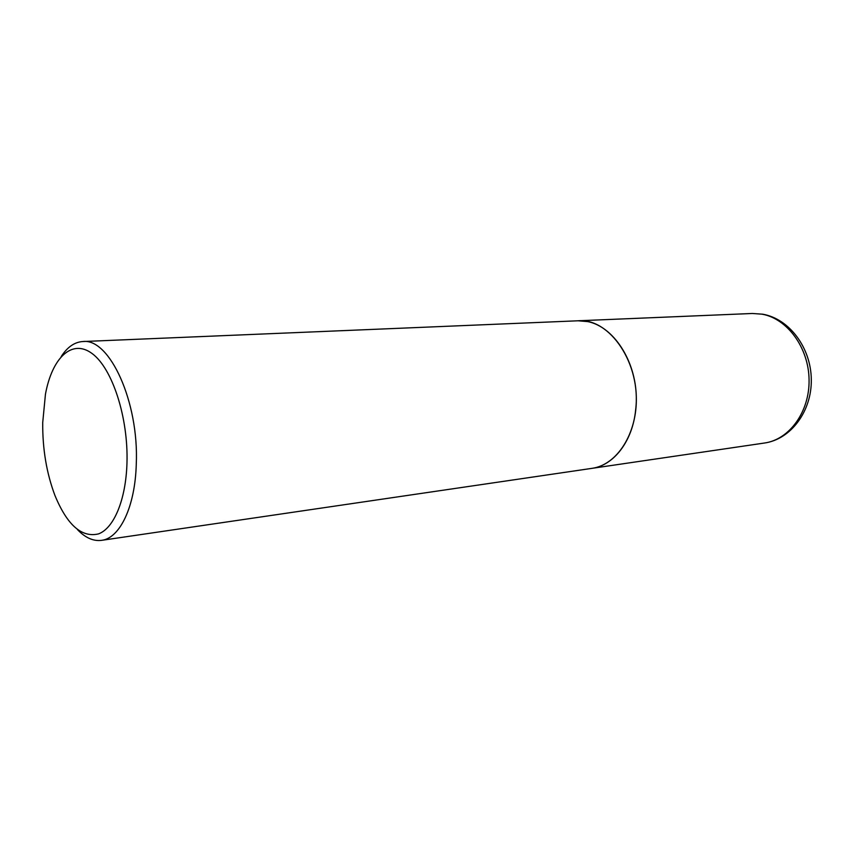 <?xml version="1.0" encoding="UTF-8"?>
<svg xmlns="http://www.w3.org/2000/svg" width="854" height="854" viewBox="0 0 854 854"><rect width="100%" height="100%" fill="white"/><g stroke="black" fill="none" stroke-linecap="round" stroke-linejoin="round"><path stroke-width="1.28" d="M591.886 468.355L591.971 468.344C616.972 465.024 637.372 433.544 636.315 396.8C635.504 360.068 613.3 326.698 587.851 321.616L577.998 320.784M77.468 529.608C85.293 537.796 93.31 541.383 101.519 540.358L591.811 468.376C613.652 465.622 632.697 441.176 635.664 409.717C641.343 364.06 609.884 317.709 577.923 320.794L82.817 341.536C74.554 342.059 67.349 347.076 61.189 356.577M101.519 540.358C119.848 538.34 135.188 506.668 136.277 463.989C139.063 401.946 109.493 337.81 82.817 341.536M126.968 463.135C128.442 417.606 112.322 368.287 92.157 353.577C72.003 338.451 52.083 357.783 45.443 394.26L42.721 422.549C42.476 448.873 46.554 473.201 54.966 495.523C67.21 525.114 81.728 537.903 98.53 533.889C113.924 528.231 125.869 499.868 126.968 463.135M752.289 313.482L762.739 314.197C789.438 318.841 810.99 347.877 811.3 379.464C811.887 411.052 791.017 439.298 764.479 443.023C789.342 439.65 809.731 411.756 809.069 379.646C808.653 347.557 787.174 318.521 761.971 314.165L752.289 313.482L578.083 320.784M764.479 443.023L591.971 468.344"/></g></svg>
